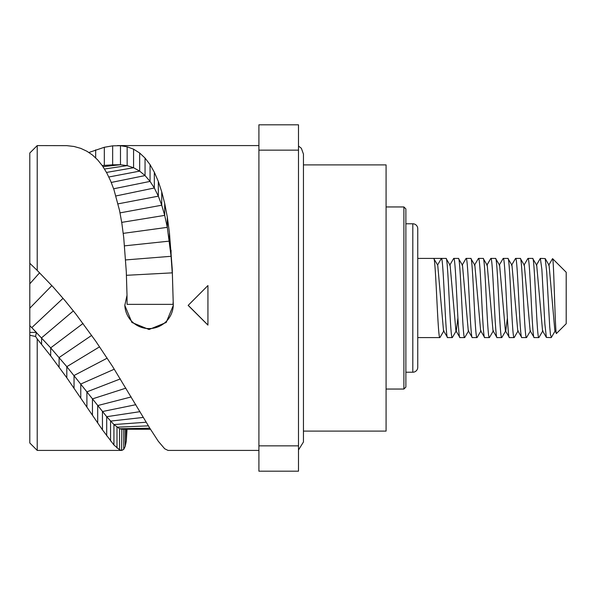 <?xml version="1.0" encoding="UTF-8"?>
<svg xmlns="http://www.w3.org/2000/svg" width="596" height="596" viewBox="0 0 596 596"><rect width="100%" height="100%" fill="white"/><g stroke="black" fill="none" stroke-linecap="round" stroke-linejoin="round"><path stroke-width="0.89" d="M37.22 270.435L29.8 263.268L29.8 153.016L37.22 145.588L37.22 270.435L53.066 286.922L64.942 300.563L75.975 314.189L95.673 341.106L112.651 366.585L150.058 428.584L158.327 441.316L164.697 448.781L168.035 450.412L258.91 450.412M127.015 429.232L126.292 441.174L125.205 446.411L123.722 449.391L121.837 450.397L119.565 449.831L113.925 444.974L102.445 429.85L66.812 377.767L50.682 355.916L37.22 338.908L37.22 450.412L29.8 442.984L29.8 263.231M51.859 285.596L29.8 308.192L29.8 283.815L39.589 272.782M88.931 152.479L104.322 147.272L112.651 145.834L120.481 145.7L127.157 146.81L133.579 149.179L139.665 153.008L145.052 158.074L150.058 164.645L154.334 172.214L158.327 181.437L161.732 191.808L164.697 203.385L167.305 217.026L169.435 232.745L172.244 269.198L173.302 305.39L166.202 322.473L149.052 329.514L131.91 322.473L124.81 305.39L127.015 295.281L126.292 271.649L123.722 237.536L121.837 223.157L119.565 210.574L113.925 189.58L110.558 180.774L106.699 172.795L102.445 165.874L97.692 159.937L92.447 155.005L86.904 151.25L80.765 148.374L74.038 146.482L66.812 145.648L37.22 145.588M149.827 428.204L119.565 428.733L121.837 429.224L121.629 450.412M207.937 298L207.937 325.103L188.15 305.39L207.937 285.558L207.937 298M172.244 269.198L173.071 298M127.082 304.362L127.008 295.296L127.082 304.362L173.101 304.362L173.101 302.276M124.817 304.876A24.25 24.22 180 0 0 149.052 328.582A24.25 24.22 180 0 0 173.294 304.884M126.456 275.3L172.244 272.856L171.067 256.295L167.305 227.344L164.697 215.38L161.732 205.21L158.327 196.159L154.334 187.993L150.058 181.407L145.052 175.574L139.665 171.126L133.579 167.737L127.157 165.621L120.481 164.742L112.651 164.831L112.651 145.834M37.22 338.908L35.566 336.479L29.8 335.265M29.8 332.404L36.393 332.404L35.566 336.479M29.8 325.632L36.393 332.404M119.565 449.831L119.565 428.733L113.925 424.553L106.699 416.708L66.812 366.682L50.682 347.87L31.782 327.629L63.049 298.32M258.91 445.86L258.91 124.81L298.492 124.81L298.492 471.19L258.91 471.19L258.91 445.86L298.492 445.86M258.91 150.14L298.492 150.14M303.446 164.891L386.081 164.891L386.081 431.109L303.446 431.109M405.876 223.776L412.805 223.776A4.947 4.947 0 0 1 417.751 228.722L417.751 367.278A4.947 4.947 0 0 1 412.805 372.224L405.876 372.224M440.094 337.336L439.87 337.589C437.807 340.04 435.75 255.96 433.687 258.411L417.751 258.411M439.87 337.589L417.751 337.589M437.74 265.265L433.687 258.411L441.398 258.411L437.591 265.004M477.187 337.381L476.986 337.589C474.923 340.033 472.859 255.975 470.795 258.411L466.139 258.411C468.203 255.96 470.266 340.04 472.33 337.589L472.159 337.44M478.312 258.627L478.513 258.411C480.577 255.975 482.633 340.033 484.697 337.589L480.644 330.735L474.856 265.272L470.795 258.411M464.813 337.381L464.612 337.589C462.556 340.04 460.492 255.96 458.428 258.411L453.772 258.411C455.836 255.967 457.892 340.033 459.956 337.589L455.903 330.735L450.122 265.272M462.489 265.28L458.428 258.411M452.438 337.396L452.245 337.589C450.181 340.033 448.118 255.967 446.054 258.411L441.398 258.411C443.461 255.96 445.525 340.04 447.589 337.589L443.521 330.72M450.122 265.28L446.054 258.411M468.27 330.728L462.489 265.272M457.907 317.996L456.298 330.735L452.409 337.44M443.521 330.728L437.747 265.265M476.986 337.589L472.33 337.589M489.577 337.336L489.353 337.589C487.297 340.04 485.233 255.96 483.17 258.411L478.513 258.411M489.353 337.589L484.697 337.589M493.004 330.728L487.23 265.265L483.17 258.411M526.67 337.381L526.469 337.589C524.405 340.033 522.342 255.975 520.286 258.411L515.622 258.411C517.686 255.96 519.749 340.04 521.813 337.589L517.753 330.72M527.795 258.627L527.996 258.411C530.06 255.975 532.116 340.033 534.18 337.589L530.127 330.735L524.346 265.272L520.286 258.411M514.296 337.381L514.095 337.589C512.038 340.04 509.975 255.96 507.911 258.411L503.255 258.411C505.319 255.967 507.375 340.033 509.438 337.589L505.386 330.735L499.604 265.272M511.971 265.28L507.911 258.411M501.921 337.396L501.728 337.589C499.664 340.033 497.6 255.967 495.544 258.411L490.88 258.411C492.944 255.96 495.008 340.04 497.071 337.589L496.893 337.433M499.604 265.28L495.544 258.411M517.753 330.728L511.971 265.272M507.39 317.996L505.78 330.735L501.892 337.44M526.469 337.589L521.813 337.589M539.082 337.276L538.836 337.589C536.78 340.04 534.716 255.96 532.653 258.411L527.996 258.411M538.836 337.589L534.18 337.589M542.554 330.817L536.705 265.257L532.653 258.411M551.211 337.589L546.376 337.433L544.878 324.068L541.868 269.392L540.363 258.411L545.198 258.567L546.703 271.925L549.706 326.608L550.458 334.736L551.442 337.306M556.515 333.417C555.189 337.738 553.885 258.299 552.596 258.664L552.343 259.2L552.596 258.664L566.2 272.268L566.2 323.732L556.515 333.417L554.861 330.728L549.087 265.272M540.162 258.627L536.556 265.011M490.679 258.627L487.074 265.004M501.728 337.589L497.071 337.589M514.095 337.589L509.438 337.589M452.245 337.589L447.589 337.589M464.612 337.589L459.956 337.589M386.081 206.954L403.894 206.954L403.894 389.046L386.081 389.046M403.894 389.046L405.876 387.072L405.876 208.928L403.894 206.954M188.209 305.331L207.937 325.043M139.665 153.008L139.665 171.126L108.83 176.997M145.052 158.074L145.052 175.574L111.266 182.443M150.058 164.645L150.058 181.407L113.657 188.783M154.334 172.214L154.334 187.993L115.915 195.957M158.327 181.437L158.327 196.159L118.038 203.862M161.732 191.808L161.732 205.21L120.034 212.876M164.697 203.385L164.697 215.38L121.718 222.375M167.305 217.026L167.305 227.344L123.245 233.364M169.435 232.745L169.435 241.112L124.542 245.85M171.067 250.171L171.067 256.295L125.637 259.93M133.579 149.179L133.579 167.737L106.505 172.438M127.157 146.81L127.157 165.621L104.516 169.011M120.481 145.7L120.481 164.742L103.004 166.686M109.925 165.025L102.221 165.561M95.673 149.849L95.673 157.858M104.322 147.272L104.322 165.397M126.292 429.232L126.292 441.174M125.205 429.232L125.205 446.411M123.722 429.232L123.722 449.391M148.411 425.864L116.987 427.19L116.987 448.036M146.221 422.229L113.925 424.553L113.925 444.974M143.353 417.416L110.558 421.096L110.558 440.965M139.956 411.665L106.699 416.708L106.699 435.862M135.843 404.699L102.445 411.531L102.445 429.85M131.209 396.943L97.692 405.571L97.692 422.937M125.89 388.152L92.447 398.888L92.447 415.166M120.317 378.914L86.904 391.863L86.904 407.008M114.305 369.2L80.765 384.025L80.765 397.912M107.198 358.159L74.038 375.502L74.038 388.011M99.599 346.812L66.812 366.682L66.812 377.767M91.672 335.392L59.093 357.548L59.093 367.158M83.038 323.457L50.682 347.87L50.682 355.916M73.382 310.896L41.578 337.835L41.578 344.264M150.475 429.269L130.867 429.239L150.49 429.299M412.805 223.776L412.805 372.224M37.22 450.412L121.599 450.412M117.427 145.588L258.91 145.588M113.359 164.779L109.791 165.032M102.199 165.532L109.858 165.032M121.629 429.232L130.889 429.239M303.446 154.073L301.36 148.285L298.492 146.027M303.446 441.964L303.446 154.006M298.492 449.973L303.446 441.994M464.783 337.44L468.68 330.72M440.034 337.433L443.931 330.72M481.039 330.735L477.15 337.448M514.266 337.44L518.162 330.72M489.517 337.433L493.413 330.72M530.522 330.735L526.633 337.448M545.191 258.56L549.087 265.28M551.375 337.433L555.263 330.72M538.993 337.433L542.896 330.705M548.685 265.28L552.499 258.701M542.487 330.705L546.383 337.425M527.832 258.56L523.944 265.265M540.207 258.552L536.311 265.265M511.562 265.28L515.458 258.56M499.195 265.28L503.091 258.567M493.004 330.72L496.9 337.44M472.166 337.433L468.27 330.72M478.35 258.56L474.453 265.265M490.724 258.552L486.828 265.265M462.079 265.28L465.975 258.56M449.712 265.28L453.608 258.567"/></g></svg>
